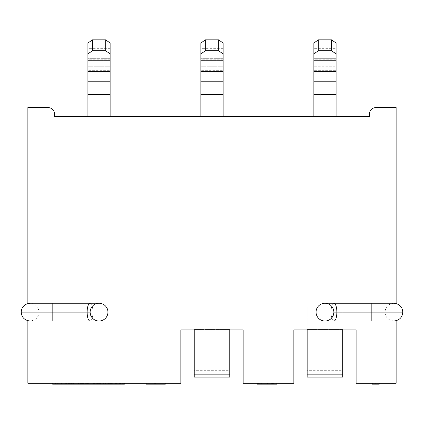 <?xml version="1.0" encoding="UTF-8"?>
<svg xmlns="http://www.w3.org/2000/svg" width="424" height="424" viewBox="0 0 424 424"><rect width="100%" height="100%" fill="white"/><g stroke="black" fill="none" stroke-linecap="round" stroke-linejoin="round"><path stroke-width="0.32" stroke-dasharray="2.12 1.59" d="M396.127 303.234L396.127 107.542L396.127 303.234L336.089 303.234L336.089 321.021L396.127 321.021L396.127 383.285L396.127 321.021L336.089 321.021L336.089 303.234L396.127 303.234M396.127 229.845L396.127 169.807L396.127 229.845L27.873 229.845L27.873 169.807L27.873 229.845L396.127 229.845L27.873 229.845L27.873 169.807L396.127 169.807L396.127 229.845L396.127 169.807L27.873 169.807L396.127 169.807L27.873 169.807L27.873 229.845L396.127 229.845M27.873 303.234L27.873 107.542L27.873 120.882L27.873 107.542L47.886 107.542A6.673 6.673 0 0 1 54.558 114.21L54.558 116.436L369.442 116.436L369.442 114.21A6.673 6.673 0 0 1 376.115 107.542L396.127 107.542L376.115 107.542C372.071 107.945 369.845 110.166 369.442 114.21L369.442 116.436L54.558 116.436L54.558 114.21C54.155 110.166 51.929 107.945 47.886 107.542L27.873 107.542L47.886 107.542L27.873 107.542L27.873 120.882L396.127 120.882L396.127 107.542L396.127 120.882L27.873 120.882L396.127 120.882L27.873 120.882L27.873 107.542L47.886 107.542C51.929 107.945 54.155 110.166 54.558 114.21L54.558 116.436L369.442 116.436L369.442 114.21C369.845 110.166 372.071 107.945 376.115 107.542L396.127 107.542L376.115 107.542C372.071 107.945 369.845 110.166 369.442 114.21L369.442 116.436L54.558 116.436L54.558 114.21C54.155 110.166 51.929 107.945 47.886 107.542L27.873 107.542L27.873 303.234L87.911 303.234L27.873 303.234M27.873 383.285L27.873 321.021L87.911 321.021L87.911 303.234L87.911 321.021L52.332 321.021L87.911 321.021L52.332 321.021L52.332 303.234L87.911 303.234L52.332 303.234L87.911 303.234L87.911 321.021L87.911 303.234L52.332 303.234L52.332 321.021L87.911 321.021L27.873 321.021L27.873 383.285L180.868 383.285L27.873 383.285M180.868 329.92L180.868 383.285L180.868 329.92L243.132 329.92L180.868 329.92M396.127 383.285L356.102 383.285L356.102 329.92L293.837 329.92L293.837 383.285L243.132 383.285L243.132 329.92L243.132 383.285L293.837 383.285L293.837 329.92L356.102 329.92L356.102 383.285L396.127 383.285M336.089 48.67L336.089 70.305L336.089 66.769L313.85 66.769L313.85 70.305L336.089 70.305L313.85 70.305L313.85 79.129L336.089 79.129L336.089 94.393L313.85 94.393L336.089 94.393L336.089 79.129L313.85 79.129L313.85 120.882L336.089 120.882L336.089 94.393L336.089 120.882L336.089 116.436L336.089 120.882L313.85 120.882L313.85 116.436L313.85 120.882L336.089 120.882L313.85 120.882L313.85 43.078L313.85 60.6L336.089 60.6L336.089 43.078L336.089 60.6L313.85 60.6L313.85 48.67L313.85 66.769L336.089 66.769L336.089 58.687L336.089 60.69L336.089 58.687L313.85 58.687L336.089 58.687L336.089 48.67L313.85 48.67M200.881 60.69L200.881 58.687L223.119 58.687L223.119 48.67L223.119 66.769L200.881 66.769L223.119 66.769L223.119 58.687L200.881 58.687L200.881 48.67L200.881 70.305L223.119 70.305L200.881 70.305L200.881 79.129L223.119 79.129L223.119 94.393L200.881 94.393L223.119 94.393L223.119 79.129L200.881 79.129L200.881 120.882L223.119 120.882L223.119 94.393L223.119 120.882L223.119 116.436L223.119 120.882L200.881 120.882L200.881 116.436L200.881 120.882L223.119 120.882L200.881 120.882L200.881 43.078L200.881 60.6L223.119 60.6L223.119 43.078L223.119 60.6L200.881 60.6L223.119 60.69L223.119 58.687L223.119 60.69M87.911 60.69L87.911 58.687L110.15 58.687L110.15 48.67L110.15 66.769L87.911 66.769L110.15 66.769L110.15 58.687L87.911 58.687L87.911 48.67L87.911 70.305L110.15 70.305L87.911 70.305L87.911 79.129L110.15 79.129L110.15 94.393L87.911 94.393L110.15 94.393L110.15 79.129L87.911 79.129L87.911 120.882L110.15 120.882L110.15 94.393L110.15 120.882L110.15 116.436L110.15 120.882L87.911 120.882L87.911 116.436L87.911 120.882L110.15 120.882L87.911 120.882L87.911 43.078L87.911 60.6L110.15 60.6L110.15 43.078L110.15 60.6L87.911 60.6L110.15 60.69L110.15 58.687L110.15 60.69M372.447 383.285L379.226 383.285L372.447 383.285L372.447 384.176L379.226 384.176L372.447 384.176L372.447 383.285L375.839 383.285L375.839 384.176L375.839 383.285L379.226 383.285L379.226 384.176L379.226 383.285L375.839 383.285L375.839 384.176L375.839 383.285L372.447 383.285M156.848 383.285L146.174 383.285L165.302 383.285L156.848 383.285L156.848 384.176L165.302 384.176L154.627 384.176L156.848 384.176L156.848 383.285L156.848 384.176L156.848 383.285L165.302 383.285L146.174 383.285L156.848 383.285M105.481 383.285L124.386 383.285L105.481 383.285L105.481 384.176L124.386 384.176L103.811 384.176L115.487 384.176L105.481 384.176L108.814 384.176L105.481 384.176L105.481 383.285L106.037 383.285L106.037 384.176L106.037 383.285L107.707 383.285L107.707 384.176L107.707 383.285L109.927 383.285L109.927 384.176L109.927 383.285L112.71 383.285L112.71 384.176L112.71 383.285L115.487 383.285L115.487 384.176L115.487 383.285L117.713 383.285L117.713 384.176L115.487 384.176L117.713 384.176L117.713 383.285L119.934 383.285L119.934 384.176L117.713 384.176L119.934 384.176L119.934 383.285L122.16 383.285L122.16 384.176L119.934 384.176L122.16 384.176L122.16 383.285L122.716 383.285L122.716 384.176L122.16 384.176L122.716 384.176L122.716 383.285L122.716 384.176L122.716 383.285L122.16 383.285L122.16 384.176L122.16 383.285L119.934 383.285L119.934 384.176L119.934 383.285L117.713 383.285L117.713 384.176L117.713 383.285L115.487 383.285L115.487 384.176L115.487 383.285L112.153 383.285L112.153 384.176L112.153 383.285L109.927 383.285L109.927 384.176L112.153 384.176L109.927 384.176L109.927 383.285L108.263 383.285L108.263 384.176L109.927 384.176L108.263 384.176L108.263 383.285L107.15 383.285L107.15 384.176L108.263 384.176L107.15 384.176L107.15 383.285L107.15 384.176L107.15 383.285L108.263 383.285L108.263 384.176L108.263 383.285L109.927 383.285L109.927 384.176L109.927 383.285L112.153 383.285L112.153 384.176L112.153 383.285L116.6 383.285L116.6 384.176L116.6 383.285L118.826 383.285L118.826 384.176L118.826 383.285L120.49 383.285L120.49 384.176L120.49 383.285L121.047 383.285L121.047 384.176L121.047 383.285L124.386 383.285L109.371 383.285L109.371 384.176L108.814 384.176L108.814 383.285L105.481 383.285M77.126 383.285L99.364 383.285L77.126 383.285L86.581 383.285L77.126 383.285L77.126 384.176L111.931 384.176L93.026 384.176L93.026 383.285L91.918 383.285L111.931 383.285L93.026 383.285L109.148 383.285L94.695 383.285L108.597 383.285L94.695 383.285L94.695 384.176L94.695 383.285L97.478 383.285L97.478 384.176L97.478 383.285L100.255 383.285L100.255 384.176L100.255 383.285L103.037 383.285L103.037 384.176L103.037 383.285L105.815 383.285L105.815 384.176L105.815 383.285L109.148 383.285L109.148 384.176L109.148 383.285L109.148 384.176L109.148 383.285L108.597 383.285L108.597 384.176L108.597 383.285L108.041 383.285L108.041 384.176L93.026 384.176L108.041 384.176L108.041 383.285L106.928 383.285L106.928 384.176L106.928 383.285L105.258 383.285L105.258 384.176L105.258 383.285L103.588 383.285L103.588 384.176L103.588 383.285L100.255 383.285L100.255 384.176L100.255 383.285L98.585 383.285L98.585 384.176L98.585 383.285L96.921 383.285L96.921 384.176L96.921 383.285L95.808 383.285L95.808 384.176L95.808 383.285L93.026 383.285L93.026 384.176L93.026 383.285L93.582 383.285L93.582 384.176L93.582 383.285L95.252 383.285L95.252 384.176L95.252 383.285L98.034 383.285L98.034 384.176L98.034 383.285L100.811 383.285L100.811 384.176L100.811 383.285L103.037 383.285L103.037 384.176L103.037 383.285L105.815 383.285L105.815 384.176L105.815 383.285L108.597 383.285L108.597 384.176L108.597 383.285L110.261 383.285L110.261 384.176L110.261 383.285L111.374 383.285L111.374 384.176L111.374 383.285L111.931 383.285L111.931 384.176L111.931 383.285L91.918 383.285L91.918 384.176L80.465 384.176L80.465 383.285L86.581 383.285L86.581 384.176L77.126 384.176L77.126 383.285L77.126 384.176L86.581 384.176L86.581 383.285L77.126 383.285L80.465 383.285L80.465 384.176L77.126 384.176L77.126 383.285M65.789 383.285L87.466 383.285L65.789 383.285L84.132 383.285L65.789 383.285L65.789 384.176L87.466 384.176L80.465 384.176L80.465 383.285L88.245 383.285L88.245 384.176L88.245 383.285L96.031 383.285L96.031 384.176L96.031 383.285L99.364 383.285L99.364 384.176L96.031 384.176L99.364 384.176L99.364 383.285L89.915 383.285L89.915 384.176L99.364 384.176L89.915 384.176L89.915 383.285L99.364 383.285L99.364 384.176L99.364 383.285L96.031 383.285L96.031 384.176L96.031 383.285L80.465 383.285L80.465 384.176L65.789 384.176L72.679 384.176L65.789 384.176L65.789 383.285L74.126 383.285L74.126 384.176L74.126 383.285L74.126 384.176L74.126 383.285L69.123 383.285L69.123 384.176L69.123 383.285L69.123 384.176L69.123 383.285L69.679 383.285L69.679 384.176L69.679 383.285L71.349 383.285L71.349 384.176L71.349 383.285L73.569 383.285L73.569 384.176L73.569 383.285L78.573 383.285L78.573 384.176L78.573 383.285L80.799 383.285L80.799 384.176L80.799 383.285L82.463 383.285L82.463 384.176L82.463 383.285L83.576 383.285L83.576 384.176L83.576 383.285L84.132 383.285L84.132 384.176L83.576 384.176L84.132 384.176L84.132 383.285L84.132 384.176L84.132 383.285L83.576 383.285L83.576 384.176L83.576 383.285L82.463 383.285L82.463 384.176L78.573 384.176L82.463 384.176L82.463 383.285L80.799 383.285L80.799 384.176L80.799 383.285L78.573 383.285L78.573 384.176L78.573 383.285L73.569 383.285L73.569 384.176L78.573 384.176L73.569 384.176L73.569 383.285L71.349 383.285L71.349 384.176L65.789 384.176L71.349 384.176L71.349 383.285L69.679 383.285L69.679 384.176L69.679 383.285L69.123 383.285L69.123 384.176L69.123 383.285L65.789 383.285L65.789 384.176L65.789 383.285L66.34 383.285L66.34 384.176L66.34 383.285L68.566 383.285L68.566 384.176L68.566 383.285L70.792 383.285L70.792 384.176L70.792 383.285L73.569 383.285L73.569 384.176L73.569 383.285L78.573 383.285L78.573 384.176L78.573 383.285L81.355 383.285L81.355 384.176L81.355 383.285L83.576 383.285L83.576 384.176L83.576 383.285L85.802 383.285L85.802 384.176L85.802 383.285L86.915 383.285L86.915 384.176L86.915 383.285L87.466 383.285L87.466 384.176L87.466 383.285L65.789 383.285M72.679 383.285L52.666 383.285L72.679 383.285L72.679 384.176L72.679 383.285L52.666 383.285L52.666 384.176L72.679 384.176L72.679 383.285L72.679 384.176L52.666 384.176L52.666 383.285L68.232 383.285L68.232 384.176L68.232 383.285L54.336 383.285L54.336 384.176L69.345 384.176L53.223 384.176L54.336 384.176L54.336 383.285L53.223 383.285L53.223 384.176L53.223 383.285L52.666 383.285L52.666 384.176L53.223 384.176L52.666 384.176L52.666 383.285L52.666 384.176L52.666 383.285L53.223 383.285L53.223 384.176L53.223 383.285L55.449 383.285L55.449 384.176L55.449 383.285L57.669 383.285L57.669 384.176L57.669 383.285L61.003 383.285L61.003 384.176L61.003 383.285L63.229 383.285L63.229 384.176L63.229 383.285L67.119 383.285L67.119 384.176L67.119 383.285L69.345 383.285L69.345 384.176L69.345 383.285L71.566 383.285L71.566 384.176L69.345 384.176L72.122 384.176L71.566 384.176L71.566 383.285L72.122 383.285L72.122 384.176L72.122 383.285L69.345 383.285L69.345 384.176L69.345 383.285L68.232 383.285L68.232 384.176L68.232 383.285L66.563 383.285L66.563 384.176L66.563 383.285L63.785 383.285L63.785 384.176L63.785 383.285L61.56 383.285L61.56 384.176L61.56 383.285L58.782 383.285L58.782 384.176L58.782 383.285L57.113 383.285L57.113 384.176L57.113 383.285L56 383.285L56 384.176L57.113 384.176L56 384.176L56 383.285L56 384.176L56 383.285L57.113 383.285L57.113 384.176L57.113 383.285L72.679 383.285M276.936 383.285L256.923 383.285L276.936 383.285L256.923 383.285L256.923 384.176L276.936 384.176L276.936 383.285L276.936 384.176L256.923 384.176L256.923 383.285L272.489 383.285L272.489 384.176L272.489 383.285L258.587 383.285L258.587 384.176L273.597 384.176L257.474 384.176L258.587 384.176L258.587 383.285L257.474 383.285L257.474 384.176L257.474 383.285L256.923 383.285L256.923 384.176L257.474 384.176L256.923 384.176L256.923 383.285L256.923 384.176L256.923 383.285L257.474 383.285L257.474 384.176L257.474 383.285L259.7 383.285L259.7 384.176L259.7 383.285L261.926 383.285L261.926 384.176L261.926 383.285L265.26 383.285L265.26 384.176L265.26 383.285L267.486 383.285L267.486 384.176L267.486 383.285L271.376 383.285L271.376 384.176L271.376 383.285L273.597 383.285L273.597 384.176L273.597 383.285L275.823 383.285L275.823 384.176L273.597 384.176L276.379 384.176L275.823 384.176L275.823 383.285L276.379 383.285L276.379 384.176L276.379 383.285L273.597 383.285L273.597 384.176L273.597 383.285L272.489 383.285L272.489 384.176L272.489 383.285L270.819 383.285L270.819 384.176L270.819 383.285L268.037 383.285L268.037 384.176L268.037 383.285L265.816 383.285L265.816 384.176L265.816 383.285L263.034 383.285L263.034 384.176L263.034 383.285L261.37 383.285L261.37 384.176L261.37 383.285L260.257 383.285L260.257 384.176L261.37 384.176L260.257 384.176L260.257 383.285L260.257 384.176L260.257 383.285L261.37 383.285L261.37 384.176L261.37 383.285L276.936 383.285M47.886 107.542A6.673 6.673 0 0 1 54.558 114.21L54.558 116.436L369.442 116.436L369.442 114.21A6.673 6.673 0 0 1 376.115 107.542C372.071 107.945 369.845 110.166 369.442 114.21L369.442 116.436L54.558 116.436L54.558 114.21C54.155 110.166 51.929 107.945 47.886 107.542M336.089 321.021L371.668 321.021L336.089 321.021L371.668 321.021L371.668 303.234L371.668 321.021L371.668 303.234L336.089 303.234L336.089 321.021L336.089 303.234L371.668 303.234L371.668 321.021L336.089 321.021M52.332 303.234L52.332 321.021L52.332 303.234M307.177 329.92L344.982 329.92L304.951 329.92L307.177 329.92L304.951 329.92L304.951 306.791L304.951 329.92L304.951 306.791L344.982 306.791L344.982 329.92L344.982 306.791L344.982 329.92L342.756 329.92L342.756 329.384L307.177 329.384L307.177 329.92L307.177 306.791L342.756 306.791L307.177 306.791L307.177 329.92L342.756 329.92L342.756 306.791L342.756 364.99L342.756 306.791L342.756 329.384L307.177 329.384L307.177 306.791L342.756 306.791L307.177 306.791L307.177 317.057L342.756 317.057L307.177 317.057L307.177 370.316L307.177 329.92M344.982 306.791L304.951 306.791L344.982 306.791L304.951 306.791L304.951 329.92L344.982 329.92L344.982 306.791M342.756 377.1L307.177 376.909L307.177 370.316L342.756 370.316L342.756 364.99L307.177 364.99L342.756 364.99L342.756 376.909L342.756 370.316L307.177 370.316L307.177 377.1M342.756 376.909L307.177 376.909M194.208 329.92L232.013 329.92L191.987 329.92L194.208 329.92L191.987 329.92L191.987 306.791L191.987 329.92L191.987 306.791L232.013 306.791L232.013 329.92L232.013 306.791L232.013 329.92L229.792 329.92L229.792 329.384L194.208 329.384L194.208 329.92L194.208 306.791L229.792 306.791L194.208 306.791L194.208 329.92L229.792 329.92L229.792 306.791L229.792 364.99L229.792 306.791L229.792 329.384L194.208 329.384L194.208 306.791L229.792 306.791L194.208 306.791L194.208 317.057L229.792 317.057L194.208 317.057L194.208 370.316L194.208 329.92M232.013 306.791L191.987 306.791L232.013 306.791L191.987 306.791L191.987 329.92L232.013 329.92L232.013 306.791M229.792 377.1L194.208 376.909L194.208 370.316L229.792 370.316L229.792 364.99L194.208 364.99L229.792 364.99L229.792 376.909L229.792 370.316L194.208 370.316L194.208 377.1M229.792 376.909L194.208 376.909M313.85 71.508L313.85 64.798L313.85 71.81L313.85 68.836L336.089 68.836L336.089 71.81L336.089 59.789L336.089 64.798L313.85 64.798L313.85 59.789L313.85 68.836L336.089 68.836L336.089 71.81M336.089 71.508L336.089 64.798L313.85 64.798L313.85 71.81M200.881 71.508L200.881 64.798L200.881 71.81L200.881 68.836L223.119 68.836L223.119 71.81L223.119 59.789L223.119 64.798L200.881 64.798L200.881 59.789L200.881 68.836L223.119 68.836L223.119 71.81M223.119 71.508L223.119 64.798L200.881 64.798L200.881 71.81M87.911 71.508L87.911 64.798L87.911 71.81L87.911 68.836L110.15 68.836L110.15 71.81L110.15 59.789L110.15 64.798L87.911 64.798L87.911 59.789L87.911 68.836L110.15 68.836L110.15 71.81M110.15 71.508L110.15 64.798L87.911 64.798L87.911 71.81M146.174 384.176L154.627 384.176L154.627 383.285L154.627 384.176L146.174 384.176M154.627 383.285L154.627 384.176L154.627 383.285M109.371 383.285L107.15 383.285L107.15 384.176L109.371 384.176L109.371 383.285L109.371 384.176L107.15 384.176L107.15 383.285L104.924 383.285L104.924 384.176L107.15 384.176L104.924 384.176L104.924 383.285L103.811 383.285L103.811 384.176L104.924 384.176L103.811 384.176L103.811 383.285L103.811 384.176L103.811 383.285L104.924 383.285L104.924 384.176L104.924 383.285L107.15 383.285L107.15 384.176L107.15 383.285L112.153 383.285L112.153 384.176L109.371 384.176L109.371 383.285L109.371 384.176L112.153 384.176L112.153 383.285L115.487 383.285L115.487 384.176L112.153 384.176L115.487 384.176L115.487 383.285L117.157 383.285L117.157 384.176L115.487 384.176L117.157 384.176L117.157 383.285L118.826 383.285L118.826 384.176L117.157 384.176L118.826 384.176L118.826 383.285L119.377 383.285L119.377 384.176L118.826 384.176L119.377 384.176L119.377 383.285L119.377 384.176L119.377 383.285L118.826 383.285L118.826 384.176L118.826 383.285L117.157 383.285L117.157 384.176L117.157 383.285L115.487 383.285L115.487 384.176L115.487 383.285L112.153 383.285L112.153 384.176L112.153 383.285L110.484 383.285L110.484 384.176L110.484 383.285L108.814 383.285L108.814 384.176L109.371 384.176L109.371 383.285M91.918 383.285L93.026 383.285L93.026 384.176L91.918 384.176L91.918 383.285M95.252 383.285L94.695 383.285L94.695 384.176L95.252 384.176L95.252 383.285L95.252 384.176L94.695 384.176L94.695 383.285L94.695 384.176L94.695 383.285L96.365 383.285L96.365 384.176L95.252 384.176L95.252 383.285L95.252 384.176L96.365 384.176L96.365 383.285L98.034 383.285L98.034 384.176L96.365 384.176L98.034 384.176L98.034 383.285L99.698 383.285L99.698 384.176L98.034 384.176L99.698 384.176L99.698 383.285L103.588 383.285L103.588 384.176L99.698 384.176L103.588 384.176L103.588 383.285L105.258 383.285L105.258 384.176L103.588 384.176L105.258 384.176L105.258 383.285L106.928 383.285L106.928 384.176L105.258 384.176L106.928 384.176L106.928 383.285L108.041 383.285L108.041 384.176L106.928 384.176L108.041 384.176L108.041 383.285L108.597 383.285L108.597 384.176L108.041 384.176L108.597 384.176L108.597 383.285L108.597 384.176L108.597 383.285L108.041 383.285L108.041 384.176L108.041 383.285L106.928 383.285L106.928 384.176L106.928 383.285L105.258 383.285L105.258 384.176L105.258 383.285L103.588 383.285L103.588 384.176L103.588 383.285L99.698 383.285L99.698 384.176L99.698 383.285L98.034 383.285L98.034 384.176L98.034 383.285L96.365 383.285L96.365 384.176L96.365 383.285L95.252 383.285M333.863 312.128A8.893 8.893 0 0 1 324.969 321.021A8.893 8.893 0 0 1 316.071 312.128A8.893 8.893 0 0 1 324.969 303.234A8.893 8.893 0 0 1 333.863 312.128A8.893 8.893 0 0 0 324.969 303.234A8.893 8.893 0 0 0 316.071 312.128A8.893 8.893 0 0 0 324.969 321.021A8.893 8.893 0 0 0 333.863 312.128M333.958 321.021A8.893 2.899 90 0 1 331.059 312.128L316.071 312.128L331.059 312.128A8.893 2.899 90 0 1 333.958 303.234A8.893 2.899 -90 0 0 331.059 312.128A8.893 2.899 -90 0 0 333.958 321.021M402.8 312.128L304.951 312.128L304.951 321.021L304.951 312.128L385.008 312.128L304.951 312.128L304.951 303.234L304.951 312.128L402.8 312.128M304.951 312.128L304.951 321.021L304.951 312.128L119.049 312.128L119.049 321.021L119.049 312.128L304.951 312.128L304.951 303.234L304.951 312.128L119.049 312.128L119.049 303.234L119.049 312.128L304.951 312.128M119.049 312.128L119.049 321.021L119.049 312.128L21.2 312.128L119.049 312.128L119.049 303.234L119.049 312.128L38.992 312.128L119.049 312.128M90.042 321.021A8.893 2.899 90 0 0 92.941 312.128L38.992 312.128L92.941 312.128A8.893 2.899 90 0 0 90.042 303.234A8.893 2.899 -90 0 1 92.941 312.128A8.893 2.899 -90 0 1 90.042 321.021M90.137 312.128A8.893 8.893 0 0 0 99.031 321.021A8.893 8.893 0 0 0 107.929 312.128L92.941 312.128L107.929 312.128A8.893 8.893 0 0 0 99.031 303.234A8.893 8.893 0 0 0 90.137 312.128A8.893 8.893 0 0 1 99.031 303.234A8.893 8.893 0 0 1 107.929 312.128A8.893 8.893 0 0 1 99.031 321.021A8.893 8.893 0 0 1 90.137 312.128M336.089 59.789L313.85 59.789M336.089 60.69L313.85 60.69M223.119 48.67L200.881 48.67M223.119 59.789L200.881 59.789M110.15 48.67L87.911 48.67M110.15 59.789L87.911 59.789M304.951 321.021L393.907 321.021C388.405 320.396 385.437 317.433 385.008 312.128C385.437 306.822 388.405 303.86 393.907 303.234L30.093 303.234C35.595 303.86 38.563 306.822 38.992 312.128C38.563 317.433 35.595 320.396 30.093 321.021L304.951 321.021"/><path stroke-width="0.64" d="M396.127 107.542L396.127 303.234L396.127 107.542L376.115 107.542L396.127 107.542M396.127 321.021L396.127 383.285L396.127 321.021L336.089 321.021L396.127 321.021M27.873 107.542L27.873 303.234L87.911 303.234L27.873 303.234L27.873 107.542L47.886 107.542L27.873 107.542M27.873 321.021L27.873 383.285L180.868 383.285L180.868 329.92L243.132 329.92L243.132 383.285L293.837 383.285L293.837 329.92L356.102 329.92L356.102 383.285L396.127 383.285L356.102 383.285L356.102 329.92L293.837 329.92L293.837 383.285L243.132 383.285L243.132 329.92L180.868 329.92L180.868 383.285L27.873 383.285L27.873 321.021L87.911 321.021L27.873 321.021M336.089 303.234L396.127 303.234L336.089 303.234M376.115 107.542A6.673 6.673 0 0 0 369.442 114.21L369.442 116.436L54.558 116.436L54.558 114.21A6.673 6.673 0 0 0 47.886 107.542A6.673 6.673 0 0 1 54.558 114.21L54.558 116.436L369.442 116.436L369.442 114.21A6.673 6.673 0 0 1 376.115 107.542M342.756 376.909L342.756 374.175L307.177 374.175L342.756 374.175L342.756 329.92L342.756 377.1L307.177 377.1L307.177 329.92L307.177 376.909M229.792 376.909L229.792 374.175L194.208 374.175L229.792 374.175L229.792 329.92L229.792 377.1L194.208 377.1L194.208 329.92L194.208 376.909M313.85 71.508L313.85 53.98L318.297 50.726L331.637 50.726L318.297 50.726L318.297 39.824L331.637 39.824L318.297 39.824L313.85 43.078L318.297 39.824L318.297 50.726L313.85 53.98L313.85 43.078L313.85 71.508L336.089 71.508L336.089 53.98L336.089 116.436L336.089 94.393L313.85 94.393L313.85 116.436L313.85 94.393L336.089 94.393L336.089 81.207L313.85 81.207L313.85 94.393L313.85 90.036L336.089 90.036L313.85 90.036L313.85 71.81L313.85 81.207L336.089 81.207L336.089 71.81L313.85 71.81L313.85 71.508L336.089 71.508M336.089 43.078L336.089 53.98L331.637 50.726L331.637 39.824L336.089 43.078L336.089 53.98L331.637 50.726L331.637 39.824L336.089 43.078M200.881 71.508L200.881 53.98L205.327 50.726L218.673 50.726L205.327 50.726L205.327 39.824L218.673 39.824L205.327 39.824L200.881 43.078L205.327 39.824L205.327 50.726L200.881 53.98L200.881 43.078L200.881 71.508L223.119 71.508L223.119 53.98L223.119 116.436L223.119 94.393L200.881 94.393L200.881 116.436L200.881 94.393L223.119 94.393L223.119 81.207L200.881 81.207L200.881 94.393L200.881 90.036L223.119 90.036L200.881 90.036L200.881 71.81L200.881 81.207L223.119 81.207L223.119 71.81L200.881 71.81L200.881 71.508L223.119 71.508M223.119 43.078L223.119 53.98L218.673 50.726L218.673 39.824L223.119 43.078L223.119 53.98L218.673 50.726L218.673 39.824L223.119 43.078M87.911 71.508L87.911 53.98L92.363 50.726L105.703 50.726L92.363 50.726L92.363 39.824L105.703 39.824L92.363 39.824L87.911 43.078L92.363 39.824L92.363 50.726L87.911 53.98L87.911 43.078L87.911 71.508L110.15 71.508L110.15 53.98L110.15 116.436L110.15 94.393L87.911 94.393L87.911 116.436L87.911 94.393L110.15 94.393L110.15 81.207L87.911 81.207L87.911 94.393L87.911 90.036L110.15 90.036L87.911 90.036L87.911 71.81L87.911 81.207L110.15 81.207L110.15 71.81L87.911 71.81L87.911 71.508L110.15 71.508M110.15 43.078L110.15 53.98L105.703 50.726L105.703 39.824L110.15 43.078L110.15 53.98L105.703 50.726L105.703 39.824L110.15 43.078M165.302 384.176L146.174 384.176L165.302 384.176L165.302 383.285L165.302 384.176M379.226 384.176L372.447 384.176L372.447 383.285L372.447 384.176L379.226 384.176L379.226 383.285L379.226 384.176M276.936 384.176L256.923 384.176L276.936 384.176L276.936 383.285L276.936 384.176M124.386 384.176L52.666 384.176L65.789 384.176L65.789 383.285L65.789 384.176L124.386 384.176L124.386 383.285L124.386 384.176M155.741 383.285L155.741 384.176L155.741 383.285M146.174 383.285L146.174 384.176L146.174 383.285M375.839 383.285L375.839 384.176L375.839 383.285M256.923 383.285L256.923 384.176L256.923 383.285M123.829 383.285L123.829 384.176L123.829 383.285M122.16 383.285L122.16 384.176L122.16 383.285M119.377 383.285L119.377 384.176L119.377 383.285M116.6 383.285L116.6 384.176L116.6 383.285M112.153 383.285L112.153 384.176L112.153 383.285M88.245 383.285L88.245 384.176L88.245 383.285M52.666 383.285L52.666 384.176L52.666 383.285M111.931 383.285L111.931 384.176L111.931 383.285M111.374 383.285L111.374 384.176L111.374 383.285M110.261 383.285L110.261 384.176L110.261 383.285M108.597 383.285L108.597 384.176L108.597 383.285M105.815 383.285L105.815 384.176L105.815 383.285M103.037 383.285L103.037 384.176L103.037 383.285M100.255 383.285L100.255 384.176L100.255 383.285M97.478 383.285L97.478 384.176L97.478 383.285M94.695 383.285L94.695 384.176L94.695 383.285M93.026 383.285L93.026 384.176L93.026 383.285M91.918 383.285L91.918 384.176L91.918 383.285M87.466 383.285L87.466 384.176L87.466 383.285M86.915 383.285L86.915 384.176L86.915 383.285M85.802 383.285L85.802 384.176L85.802 383.285M83.576 383.285L83.576 384.176L83.576 383.285M81.355 383.285L81.355 384.176L81.355 383.285M78.573 383.285L78.573 384.176L78.573 383.285M73.569 383.285L73.569 384.176L73.569 383.285M70.792 383.285L70.792 384.176L70.792 383.285M68.566 383.285L68.566 384.176L68.566 383.285M66.34 383.285L66.34 384.176L66.34 383.285M333.863 312.128A8.893 8.893 0 0 1 324.969 321.021A8.893 8.893 0 0 1 316.071 312.128A8.893 8.893 0 0 1 324.969 303.234A8.893 8.893 0 0 1 333.863 312.128A8.893 8.893 0 0 0 324.969 303.234A8.893 8.893 0 0 0 316.071 312.128A8.893 8.893 0 0 0 324.969 321.021A8.893 8.893 0 0 0 333.863 312.128L336.863 312.128A8.893 2.899 90 0 1 333.958 321.021A8.893 2.899 -90 0 0 336.863 312.128L333.863 312.128M324.969 321.021L393.907 321.021C399.408 320.396 402.371 317.433 402.8 312.128C402.371 306.822 399.408 303.86 393.907 303.234L333.958 303.234A8.893 2.899 90 0 1 336.863 312.128L402.8 312.128L336.863 312.128A8.893 2.899 -90 0 0 333.958 303.234L324.969 303.234M99.031 303.234L90.042 303.234A8.893 2.899 90 0 0 87.137 312.128A8.893 2.899 -90 0 1 90.042 303.234L30.093 303.234C24.592 303.86 21.629 306.822 21.2 312.128L87.137 312.128A8.893 2.899 90 0 0 90.042 321.021A8.893 2.899 -90 0 1 87.137 312.128L21.2 312.128C21.629 317.433 24.592 320.396 30.093 321.021L99.031 321.021M87.137 312.128L90.137 312.128L87.137 312.128M90.137 312.128A8.893 8.893 0 0 0 99.031 321.021A8.893 8.893 0 0 0 107.929 312.128A8.893 8.893 0 0 0 99.031 303.234A8.893 8.893 0 0 0 90.137 312.128A8.893 8.893 0 0 0 99.031 321.021A8.893 8.893 0 0 0 107.929 312.128A8.893 8.893 0 0 0 99.031 303.234A8.893 8.893 0 0 0 90.137 312.128"/></g></svg>
